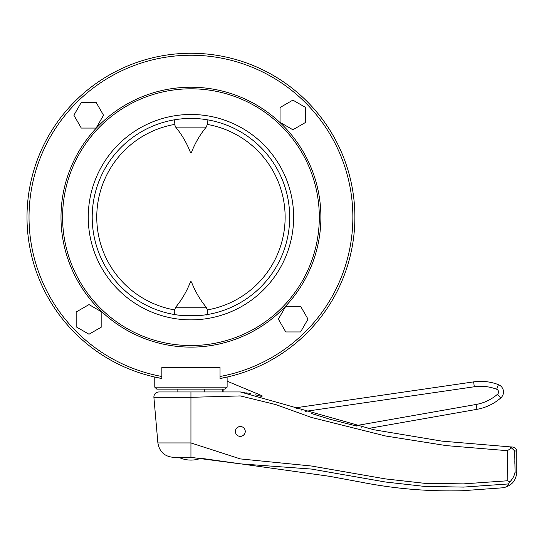 <?xml version="1.0" encoding="UTF-8"?>
<svg xmlns="http://www.w3.org/2000/svg" width="544" height="544" viewBox="0 0 544 544"><rect width="100%" height="100%" fill="white"/><g stroke="black" fill="none" stroke-linecap="round" stroke-linejoin="round"><path stroke-width="0.82" d="M201.783 53.618L205.952 53.951M220.966 378.366A157.991 157.991 0 0 0 227.12 377.046L220.034 378.488A163.914 163.914 0 0 0 190.944 53.258A163.914 163.914 0 0 0 161.854 378.488L154.775 377.046L154.775 387.172L156.828 389.144L154.775 387.172L227.12 387.172L225.066 389.144L156.828 389.144M220.034 376.482A161.942 161.942 0 0 0 190.944 55.236A161.942 161.942 0 0 0 161.854 376.482L161.854 367.418L220.034 367.418L220.034 378.542M190.944 88.808A128.364 128.364 0 0 0 62.58 217.172A128.364 128.364 0 0 0 190.944 345.542A128.364 128.364 0 0 0 319.314 217.172A128.364 128.364 0 0 0 190.944 88.808M190.944 114.478A102.694 102.694 0 0 0 88.25 217.172A102.694 102.694 0 0 0 190.944 319.865A102.694 102.694 0 0 0 293.638 217.172A102.694 102.694 0 0 0 190.944 114.478M190.944 118.429A98.743 98.743 0 0 0 92.201 217.172A98.743 98.743 0 0 0 190.944 315.921A98.743 98.743 0 0 0 289.687 217.172A98.743 98.743 0 0 0 190.944 118.429M183.301 315.622L198.587 315.622M175.685 307.224C181.873 299.69 186.748 291.353 190.325 282.207L190.944 281.438L191.57 282.207C195.14 291.353 200.022 299.69 206.21 307.224L175.685 307.224L174.121 310.978L175.039 315.126M175.039 119.218L174.121 123.366L175.685 127.119L206.21 127.119L207.767 123.366L206.849 119.218M206.849 315.126L207.767 310.978L206.21 307.224M206.21 127.119C200.022 134.66 195.14 142.997 191.57 152.143L190.944 152.912L190.325 152.143C186.748 142.997 181.873 134.66 175.685 127.119M183.301 118.728L198.587 118.728M204.768 389.144L204.768 391.952L158.814 391.952L240.319 391.952L373.946 429.76L441.837 441.116L510.265 446.882L509.776 447.039L511.299 447.63M222.544 389.144L222.544 391.952L240.319 391.952L245.079 392.659L240.319 391.952M190.944 391.952L190.944 442.938L157.882 442.938C159.412 451.799 164.662 456.606 173.624 457.361L190.944 457.361L240.319 463.855L311.413 469.064L385.567 482.025L424.408 486.39L463.515 487.098L508.552 483.936L509.796 481.964L507.81 480.753L507.266 450.738L511.612 447.95L514.719 450.983L516.8 450.983C516.99 449.398 515.746 448.079 513.074 447.039L510.265 446.882M178.881 457.361A28.057 28.057 0 0 0 200.865 458.272L329.664 476.326L361.23 482.195C394.536 488.75 428.189 491.599 462.176 490.742L502.561 487.812C505.607 487.567 507.6 486.275 508.552 483.936M507.341 450.684L446.236 445.604L385.567 435.982L311.413 417.438L275.747 404.573L240.319 395.923L190.944 397.317L153.891 397.317L153.87 396.889C154.163 393.89 155.808 392.244 158.814 391.952M514.76 455.838L514.787 457.81M514.835 460.965L514.882 463.95M240.319 463.855L190.944 457.361L190.944 442.938L240.319 458.905L311.413 466.011L385.567 478.917L424.408 483.296L463.515 483.881L507.81 480.753M244.446 428.74L243.8 427.951M241.325 426.612L238.666 426.795L236.667 428.121M237.089 435.186L238.197 435.907M240.577 436.376L242.413 435.921L244.113 434.608M227.12 381.188L261.446 395.488L261.446 396.406L262.038 396.569L259.4 395.842M260.066 396.018L255.462 394.828M250.39 393.672L248.866 393.36M247.738 393.142L246.208 392.856L247.738 393.142M248.9 393.366L250.254 393.645M256.952 395.202L261.256 396.352M297.14 408.476L297.67 408.673M301.954 410.21L301.24 409.958M297.507 408.612L295.399 407.85L473.613 381.881A49.375 49.375 0 0 1 498.406 384.635A7.902 7.902 0 0 1 500.759 397.97A49.375 49.375 0 0 1 476.938 409.333L368.036 428.536M355.395 425.755L330.126 419.288L311.46 413.515L330.126 419.288L355.395 425.755L476.082 404.471L476.938 409.333A49.375 49.375 0 0 0 500.759 397.97L497.522 394.244A44.438 44.438 0 0 1 476.082 404.471M356.742 426.061L355.844 425.857M361.298 427.088L361.672 427.169M509.796 481.964C512.672 478.931 514.427 475.64 515.059 472.09L514.719 450.983M503.472 392.013A7.902 7.902 0 0 1 500.759 397.97A7.902 7.902 0 0 0 498.406 384.635L496.638 389.246A2.965 2.965 0 0 1 497.522 394.244M227.12 377.046L227.12 387.172M154.775 377.046A157.991 157.991 0 0 0 160.929 378.366M161.854 376.482L161.854 378.542M308.006 319.117L300.594 306.279L285.77 306.279L278.358 319.117L285.77 331.949L300.594 331.949L308.006 319.117M292.883 100.116L280.051 107.528L280.051 122.346L292.883 129.758L305.721 122.346L305.721 107.528L292.883 100.116M96.118 102.394L81.294 102.394L73.889 115.233L81.294 128.071L96.118 128.071L103.53 115.233L96.118 102.394M262.038 396.569L262.038 395.733L261.446 395.488M76.167 326.822L89.005 334.234L101.844 326.822L101.844 311.998L89.005 304.586L76.167 311.998L76.167 326.822M245.256 431.446A4.937 4.937 0 0 1 240.319 436.383A4.937 4.937 0 0 1 235.382 431.446A4.937 4.937 0 0 1 240.319 426.51A4.937 4.937 0 0 1 245.256 431.446M220.034 378.488A163.914 163.914 0 0 0 190.944 53.258A163.914 163.914 0 0 0 161.854 378.488M190.944 87.23A129.948 129.948 0 0 0 60.996 217.172A129.948 129.948 0 0 0 190.944 347.12A129.948 129.948 0 0 0 320.892 217.172A129.948 129.948 0 0 0 190.944 87.23M174.298 309.869A94.18 94.18 0 0 1 174.298 124.474M207.597 124.474A94.18 94.18 0 0 1 207.597 309.869M515.059 472.09L516.8 472.09L516.8 450.983M498.406 384.635A49.375 49.375 0 0 0 473.613 381.881L474.327 386.764L305.3 411.393M474.327 386.764A44.438 44.438 0 0 1 496.638 389.246M223.135 391.952L223.135 389.144M157.882 442.938L153.891 397.317M502.561 487.812C511.319 486.207 516.066 480.964 516.8 472.09M177.12 389.144L177.12 391.952"/></g></svg>
